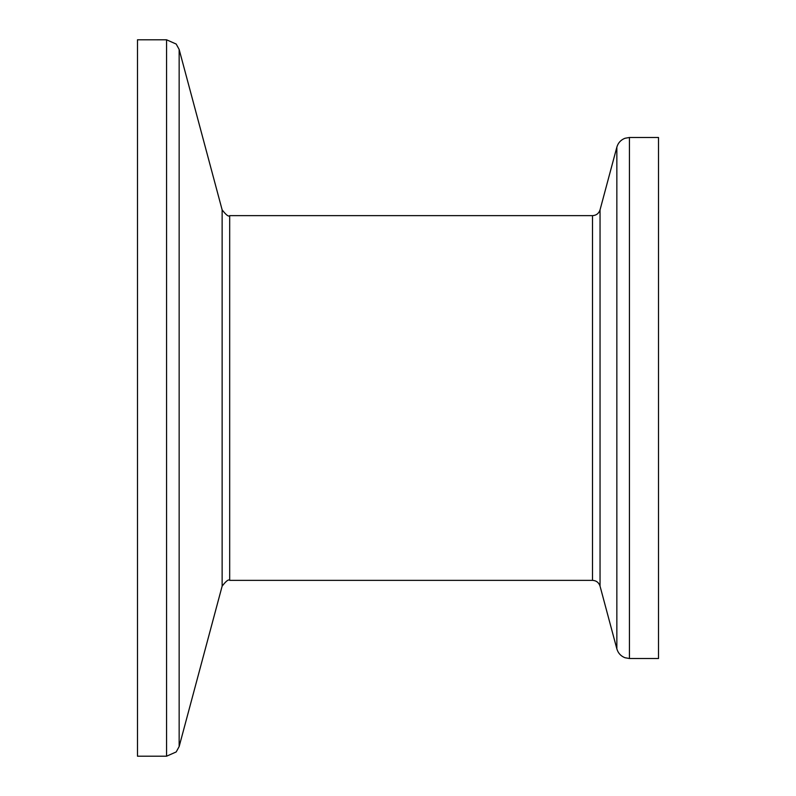 <?xml version="1.0" encoding="UTF-8"?>
<svg xmlns="http://www.w3.org/2000/svg" width="796" height="796" viewBox="0 0 796 796"><rect width="100%" height="100%" fill="white"/><g stroke="black" fill="none" stroke-linecap="round" stroke-linejoin="round"><path stroke-width="1.19" d="M629.427 658.511L658.511 658.511L658.511 137.489L629.427 137.489L624.999 138.265C620.83 139.897 618.114 142.852 616.85 147.141L616.85 648.859C618.114 653.148 620.83 656.103 624.999 657.735L629.427 658.511L629.427 137.489M137.489 398L137.489 39.8L166.573 39.8L166.573 756.2L137.489 756.2L137.489 398M616.85 147.141L600.045 209.855L600.045 586.145C598.831 582.523 596.313 580.592 592.493 580.354L592.493 215.646L229.686 215.646C228.661 216.97 226.144 215.039 222.134 209.855L179.15 49.452L176.195 44.049L166.573 39.8M592.493 580.354L229.686 580.354L229.686 215.646M229.686 580.354C228.661 579.03 226.144 580.961 222.134 586.145L179.15 746.548L179.15 49.452M222.134 586.145L222.134 209.855M179.15 746.548L176.195 751.951L166.573 756.2M600.045 586.145L616.85 648.859M600.045 209.855C598.831 213.477 596.313 215.408 592.493 215.646"/></g></svg>
